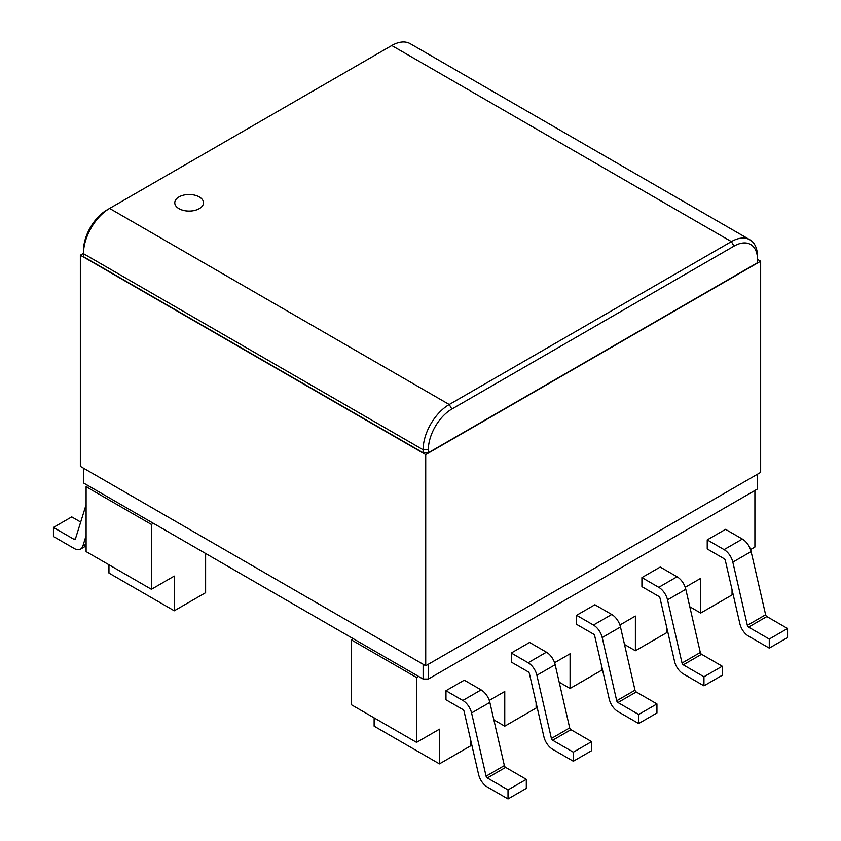 <?xml version="1.0" encoding="UTF-8"?>
<svg xmlns="http://www.w3.org/2000/svg" width="841" height="841" viewBox="0 0 841 841"><rect width="100%" height="100%" fill="white"/><g stroke="black" fill="none" stroke-linecap="round" stroke-linejoin="round"><path stroke-width="1.26" d="M757.52 474.198L757.52 488.978L428.342 679.034L428.342 664.253M428.342 679.034L423.118 679.034L83.48 482.955L83.48 468.164M423.118 679.034L423.118 664.253M757.52 259.406L760.653 261.215L760.653 472.39L425.725 665.757L80.347 466.356L80.347 255.191L83.48 253.372M591.622 741.636L570.934 729.694A1.85 1.062 -120 0 1 569.683 727.896L555.165 664.705A12.93 7.464 60 0 0 546.429 652.185L529.578 642.461L511.286 653.015L511.286 662.067L528.137 671.791A1.85 1.062 60 0 1 529.388 673.588L543.906 736.779A12.93 7.464 -120 0 0 552.653 749.299L573.331 761.242L591.622 750.687L591.622 741.636L573.331 752.19L573.331 761.242M722.251 666.219L701.562 654.277A1.85 1.062 -120 0 1 700.311 652.479L685.793 589.289A12.93 7.464 60 0 0 677.058 576.768L660.206 567.044L641.914 577.599L641.914 586.65L658.766 596.374A1.85 1.062 60 0 1 660.017 598.172L674.535 661.362A12.93 7.464 -120 0 0 683.27 673.883L703.959 685.825L722.251 675.27L722.251 666.219L703.959 676.774L703.959 685.825M754.903 490.492L754.903 547.06L750.529 549.583M470.792 740.543L470.792 745.778L439.444 763.88L439.444 729.189L416.579 742.382L416.579 677.531L418.545 676.395M536.106 702.834L536.106 708.069L504.758 726.172L504.758 691.481L489.273 700.416M601.42 665.126L601.42 670.361L570.072 688.464L570.072 653.772L554.587 662.708M666.734 627.418L666.734 632.653L635.386 650.755L635.386 616.064L619.901 625M732.048 589.709L732.048 594.944L700.7 613.047L700.7 578.356L685.215 587.291M656.937 703.928L636.248 691.985A1.85 1.062 -120 0 1 634.997 690.188L620.479 626.997A12.93 7.464 60 0 0 611.743 614.477L594.892 604.753L576.6 615.307L576.6 624.358L593.452 634.082A1.85 1.062 60 0 1 594.703 635.88L609.22 699.071A12.93 7.464 -120 0 0 617.967 711.591L638.645 723.533L656.937 712.979L656.937 703.928L638.645 714.482L638.645 723.533M787.565 628.511L766.876 616.558A1.85 1.062 -120 0 1 765.625 614.771L751.108 551.58A12.93 7.464 60 0 0 742.372 539.06L725.52 529.336L707.228 539.89L707.228 548.942L724.08 558.666A1.85 1.062 60 0 1 725.331 560.453L739.849 623.654A12.93 7.464 -120 0 0 748.585 636.174L769.273 648.117L787.565 637.562L787.565 628.511L769.273 639.065L769.273 648.117M526.308 779.344L505.62 767.402A1.85 1.062 -120 0 1 504.369 765.604L489.851 702.414A12.93 7.464 60 0 0 481.115 689.893L464.264 680.169L445.972 690.724L445.972 699.775L462.823 709.499A1.85 1.062 60 0 1 464.074 711.297L478.592 774.487A12.93 7.464 -120 0 0 487.338 787.008L508.017 798.95L526.308 788.395L526.308 779.344L508.017 789.899L508.017 798.95M760.653 261.215L425.725 454.592L80.347 255.191M425.725 665.757L425.725 454.592M511.286 653.015L528.137 662.75A12.93 7.464 60 0 1 536.884 675.26L551.402 738.461A1.85 1.062 -120 0 0 552.653 740.248L573.331 752.19M641.914 577.599L658.766 587.323A12.93 7.464 60 0 1 667.512 599.843L682.03 663.044A1.85 1.062 -120 0 0 683.27 664.832L703.959 676.774M416.579 677.531L351.265 639.822L353.231 638.687M416.579 742.382L351.265 704.674L351.265 639.822M439.444 763.88L374.129 726.172L374.129 717.878M504.758 726.172L493.867 719.885M570.072 688.464L559.181 682.177M635.386 650.755L624.495 644.469M700.7 613.047L689.809 606.76M576.6 615.307L593.452 625.042A12.93 7.464 60 0 1 602.198 637.552L616.716 700.753A1.85 1.062 -120 0 0 617.967 702.54L638.645 714.482M707.228 539.89L724.08 549.615A12.93 7.464 60 0 1 732.826 562.135L747.344 625.336A1.85 1.062 -120 0 0 748.585 627.123L769.273 639.065M445.972 690.724L462.823 700.458A12.93 7.464 60 0 1 471.57 712.968L486.087 776.169A1.85 1.062 -120 0 0 487.338 777.957L508.017 789.899M88.053 485.593L86.097 486.718L151.412 524.427L151.412 589.289L174.266 576.096L174.266 610.787L205.614 592.684L205.614 553.462L239.58 573.078M153.367 523.302L151.412 524.427M423.118 452.784L423.118 449.767L83.48 253.677L83.48 256.694L423.118 452.784L428.342 452.784L757.52 262.728L757.52 256.694A36.951 21.33 -60 0 0 749.867 239.78A36.951 21.33 -60 0 0 731.397 241.609L449.241 404.51L109.603 208.431L106.996 209.935L391.759 45.53A36.951 21.33 -60 0 1 410.24 43.7L749.867 239.78M108.952 564.774L108.952 573.078L174.266 610.787M86.097 486.718L86.097 551.58L151.412 589.289M428.342 452.784L428.342 449.767A33.251 19.196 -60 0 1 451.848 409.041L734.004 246.14A33.251 19.196 -60 0 1 757.52 259.711M109.603 208.431A36.951 21.33 -60 0 0 83.48 253.677L83.48 250.66A33.251 19.196 -60 0 1 106.996 209.935M86.097 504.758L75.375 539.049A1.85 1.062 -120 0 1 75.049 539.48A1.85 1.062 -120 0 1 74.124 539.386L53.435 527.444L53.435 536.495L74.124 548.437A12.93 7.464 -120 0 0 80.589 549.078A12.93 7.464 -120 0 0 82.87 546.019L86.097 535.696M53.435 527.444L71.727 516.889L80.683 522.061M428.342 449.767L423.118 449.767A36.951 21.33 -60 0 1 449.241 404.51L451.848 409.041M178.986 208.673A14.339 8.284 0 0 0 194.618 210.46A14.339 8.284 0 0 0 203.469 202.818A14.339 8.284 0 0 0 203.469 202.797A14.339 8.284 0 0 0 189.12 194.502A14.339 8.284 0 0 0 174.781 202.786A14.339 8.284 0 0 0 174.781 202.818A14.339 8.284 0 0 0 178.986 208.673M174.781 202.818L174.781 202.786A14.339 8.284 0 0 0 178.986 208.642A14.339 8.284 0 0 0 194.618 210.439A14.339 8.284 0 0 0 203.469 202.786L203.469 202.818M546.429 652.185L528.137 662.75M677.058 576.768L658.766 587.323M611.743 614.477L593.452 625.042M742.372 539.06L724.08 549.615M481.115 689.893L462.823 700.458M555.165 664.705L536.884 675.26M569.683 727.896L551.402 738.461M570.934 729.694L552.653 740.248M685.793 589.289L667.512 599.843M700.311 652.479L682.03 663.044M701.562 654.277L683.27 664.832M620.479 626.997L602.198 637.552M634.997 690.188L616.716 700.753M636.248 691.985L617.967 702.54M751.108 551.58L732.826 562.135M765.625 614.771L747.344 625.336M766.876 616.558L748.585 627.123M505.62 767.402L487.338 777.957M504.369 765.604L486.087 776.169M489.851 702.414L471.57 712.968M391.759 45.53L731.397 241.609L734.004 246.14M86.097 544.159L82.87 546.019M74.124 539.386L75.511 538.587M80.589 549.078L86.097 545.904"/></g></svg>
